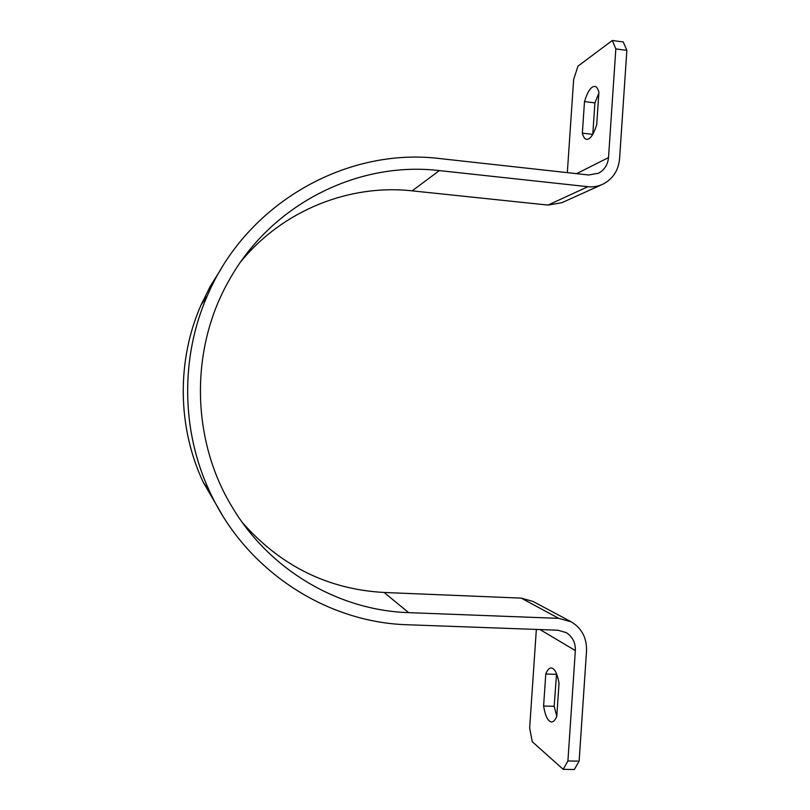 <?xml version="1.0" encoding="UTF-8"?>
<svg xmlns="http://www.w3.org/2000/svg" width="810" height="810" viewBox="0 0 810 810"><rect width="100%" height="100%" fill="white"/><g stroke="black" fill="none" stroke-linecap="round" stroke-linejoin="round"><path stroke-width="1.21" d="M601.85 184.66L561.877 202.702L548.005 205.082L412.148 190.846C349.221 183.87 282.7 210.428 240.955 261.508M242.433 522.622C280.776 566.068 327.999 589.346 384.112 592.474L521.265 598.124L532.919 601.405L570.432 621.391M384.112 592.474L408.645 612.644C338.681 610.416 269.75 570.311 232.257 507.171C190.887 439.506 189.763 348.391 229.443 279.703C271.532 204.09 358.05 160.896 439.364 170.596L587.888 186.705L548.005 205.082M567.324 172.641L573.642 79.451L578.006 66.126L612.299 40.5L623.244 41.948L626.859 50.362L619.569 158.861C618.415 170.515 612.887 178.949 603.015 184.133C598.236 186.391 593.193 187.252 587.888 186.705M408.645 612.644L558.728 618.364L571.455 621.938C581.863 628.388 586.896 638.057 586.531 650.936L579.13 761.147L567.911 760.975L563.213 769.348L532.221 741.687L529.659 727.977L536.341 629.421M222.841 515.97L203.209 482.193C177.4 427.214 176.58 360.652 201.012 305.036L210.337 286.173L221.444 268.383M567.911 760.975L575.343 650.572C575.576 642.715 572.569 636.741 566.301 632.661L557.928 630.21L407.805 624.773C325.873 622.556 245.592 570.23 209.679 491.518C181.207 430.849 180.296 357.291 207.249 295.923C246.402 203.269 346.407 146.883 440.194 158.608L588.678 175L598.539 173.208C604.493 169.918 607.814 164.714 608.512 157.606L615.833 48.914L612.299 40.5M626.859 50.362L615.833 48.914M582.36 133.164L584.496 101.604C587.615 91.449 591.057 86.376 594.813 86.376C596.585 86.721 597.952 88.644 598.914 92.148L596.707 124.73C593.558 134.581 590.186 139.472 586.602 139.381C584.729 139.016 583.311 136.951 582.36 133.164L592.728 134.379M543.601 706.037L545.768 674.011C547.317 670.042 549.119 668.007 551.164 667.916C554.647 668.321 557.27 673.424 559.021 683.225L556.794 716.303C555.265 720.009 553.544 721.902 551.61 721.983C547.955 721.477 545.282 716.162 543.601 706.037L554.172 706.29L556.794 716.303M556.551 673.768L554.172 706.29M579.13 761.147L574.351 769.5L563.213 769.348M598.843 93.191L594.915 102.88L592.788 134.278M594.915 102.88L584.496 101.604M556.328 674.325L545.768 674.011M439.364 170.596L412.148 190.846M521.265 598.124L558.728 618.364M576.568 173.664L608.512 157.606M575.343 650.572L539.956 629.552M598.539 173.208L597.79 173.573M207.249 295.923L201.012 305.036M209.679 491.518L203.209 482.193M566.301 632.661L565.643 632.286"/></g></svg>
